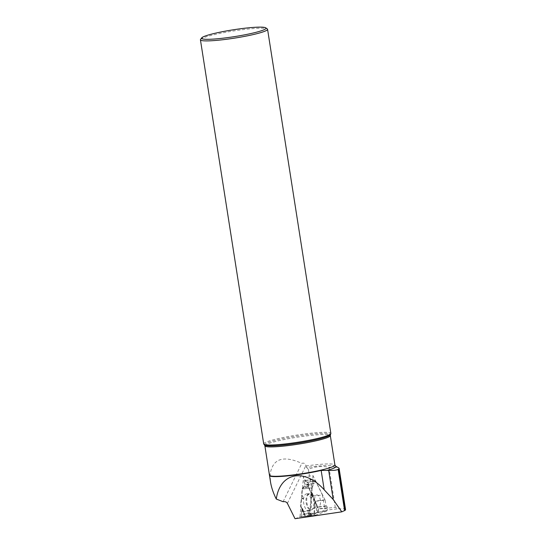<?xml version="1.0" encoding="UTF-8"?>
<svg xmlns="http://www.w3.org/2000/svg" width="546" height="546" viewBox="0 0 546 546"><rect width="100%" height="100%" fill="white"/><g stroke="black" fill="none" stroke-linecap="round" stroke-linejoin="round"><path stroke-width="0.41" stroke-dasharray="2.73 2.05" d="M307.152 482.084L303.849 480.589L313.459 479.456L315.786 481.074L307.152 482.084L309.029 484.275L309.166 485.107L308.115 486.82L311.043 492.82L311.984 493.434L312.783 495.263L312.524 495.857L315.144 501.33L325.109 500.156L326.105 505.971L328.126 507.657L318.516 508.783L317.41 507.254L317.008 505.111L315.144 501.33M325.109 500.156L315.786 481.074M318.059 512.066L318.564 509.049L328.173 507.923L326.699 511.056L318.059 512.066L305.391 516.373L315.349 515.206L312.449 513.131L311.111 515.683L301.494 516.809L303.672 514.161L305.132 515.383L305.391 516.373M315.349 515.206L326.699 511.056M316.503 494.983A6.122 2.907 -96.7 0 1 316.571 494.963A6.122 2.907 -96.7 0 1 320.427 500.648A6.122 2.907 -96.7 0 1 317.997 507.077A6.122 2.907 -96.7 0 1 314.66 501.405A6.122 2.907 -96.7 0 1 316.503 494.983M301.488 511.861L301.365 516.721L310.981 515.588L310.128 510.844L301.488 511.861L302.416 508.217L300.614 506.34L301.255 499.037L301.931 498.129L302.034 495.932L301.576 495.345L302.129 489.032L312.155 487.605L314.025 483.551L313.377 479.634L303.767 480.76L305.221 484.882L302.191 488.779M312.155 487.605L310.128 510.844M306.163 493.939A8.381 3.979 -96.7 0 1 306.75 493.83A8.381 3.979 -96.7 0 1 311.527 501.699A8.381 3.979 -96.7 0 1 308.702 510.455A8.381 3.979 -96.7 0 1 303.712 503.248A8.381 3.979 -96.7 0 1 306.163 493.939M311.984 493.434L310.551 496.642L311.561 498.007L312.783 495.263M312.524 495.857L311.561 498.007M310.428 514.625L308.947 511.199L308.026 512.114L309.452 515.103M310.626 514.701L308.947 511.199M308.626 515.281L305.542 516.407C305.391 515.615 304.729 514.892 303.556 514.236L301.365 516.721L301.488 511.861C302.73 509.357 302.436 507.514 300.614 506.34C300.58 503.48 301.017 500.75 301.931 498.129L302.129 489.032C303.576 487.633 304.607 486.152 305.207 484.582L303.849 480.589L307.152 482.084C309.213 483.811 309.534 485.387 308.115 486.82L311.043 492.82C313.459 495.133 312.954 498.266 315.056 501.051L317.008 505.111C317.417 507.2 317.936 508.51 318.564 509.049C318.598 511.384 317.97 512.626 316.666 512.79C311.124 513.793 312.046 514.434 308.626 515.281L308.026 512.114M301.255 499.037L303.221 498.635L303.139 496.362L301.576 495.345M311.043 492.82L310.551 496.642M301.931 498.129L303.221 498.635M302.034 495.932L303.139 496.362M345.57 509.643C345.372 508.879 342.949 508.579 338.281 508.736L335.258 507.268L324.754 508.503L324.29 510.373L338.281 508.736M335.606 466.093A33.893 3.604 -8.9 0 0 306.579 467.492L308.353 469.314C314.851 466.53 321.737 465.861 328.999 467.294L335.258 507.268M328.999 467.294A36.725 3.904 171.1 0 1 338.738 467.949M295.024 518.7L299.986 516.891L309.459 515.779L324.29 510.373M308.353 469.314L312.954 496.096L303.501 476.713L299.986 516.891M306.579 467.492L305.856 465.642C305.282 463.479 303.938 462.721 301.836 463.37C283.169 454.989 272.604 458.654 270.134 474.365L270.495 481.879M269.506 475.511A33.142 3.522 171.1 0 1 270.079 474.761M263.711 443.932A33.975 3.61 171.1 0 1 296.724 435.107A33.975 3.61 171.1 0 1 330.849 433.422M200.559 39.401A33.975 3.61 171.1 0 1 233.442 30.985A33.975 3.61 171.1 0 1 267.315 28.945M283.087 501.706L301.836 463.37M312.954 496.096L322.427 494.983L324.754 508.503M322.427 494.983L312.981 475.6L303.501 476.713M312.981 475.6L309.459 515.779M307.391 482.282L315.95 481.279M325.02 499.877L315.056 501.051M317.997 512.209L326.556 511.206M315.499 515.233L305.542 516.407M326.228 506.217L317.41 507.254M326.105 505.971L317.328 507.002M309.227 494.014A7.944 3.774 83.3 0 0 307.166 504.183A7.944 3.774 83.3 0 0 312.838 508.954A7.944 3.774 83.3 0 0 314.312 501.371A7.944 3.774 83.3 0 0 311.124 494.335A7.944 3.774 83.3 0 0 309.227 494.014M301.556 511.493L310.108 510.483M312.094 487.858L302.129 489.032M314.025 483.551L305.207 484.582M313.998 483.852L305.221 484.882M312.367 513.199L303.556 514.236M312.517 513.151L303.74 514.182M308.592 493.85A8.19 3.883 83.3 0 0 306.197 502.941A8.19 3.883 83.3 0 0 311.07 509.984A8.19 3.883 83.3 0 0 313.834 501.426A8.19 3.883 83.3 0 0 309.159 493.734A8.19 3.883 83.3 0 0 308.592 493.85M314.325 513.24L315.479 502.409M316.154 503.153L316.666 512.79M313.991 513.322L315.226 501.808M305.153 516.202L300.614 506.34M308.115 486.82L302.348 488.465M317.403 512.585L317.008 505.111M308.121 486.5L302.689 488.049M303.48 487.462L309.166 485.107M309.029 484.275L304.62 486.097M300.73 506.688L305.002 515.97M305.146 515.622L302.231 507.957M302.402 508.906L304.661 514.851M287.394 503.385L305.856 465.642M264.878 445.836A33.115 3.522 171.1 0 1 265.533 444.97A33.115 3.522 171.1 0 1 304.654 436.145A33.115 3.522 171.1 0 1 330.316 435.592M305.917 465.997A33.115 3.522 171.1 0 1 334.923 464.987M269.485 475.232A33.115 3.522 171.1 0 1 270.134 474.365M264.523 445.017A33.408 3.549 171.1 0 1 296.881 436.138A33.408 3.549 171.1 0 1 330.412 434.705M308.702 510.455L311.07 509.984L312.838 508.954C314.953 506.941 318.12 506.913 317.997 507.077M306.75 493.83L309.159 493.734L311.124 494.335C313.643 495.802 316.728 495.092 316.571 494.963M303.672 514.161L312.449 513.131M315.472 515.24L305.507 516.414M300.648 506.579L305.009 516.052M302.416 508.217L305.132 515.383M311.07 515.717L301.44 516.85M313.431 479.449L303.808 480.582"/><path stroke-width="0.82" d="M338.759 469.069L345.209 510.271L345.57 509.643L339.107 468.4A36.725 3.904 171.1 0 1 338.759 469.069L338.145 469.369C336.752 470.202 333.599 470.55 328.672 470.42L321.164 470.427A33.142 3.522 171.1 0 1 287.442 475.914A33.142 3.522 171.1 0 1 269.512 475.573A33.142 3.522 171.1 0 1 269.506 475.511L264.878 445.836A33.115 3.522 171.1 0 0 290.547 445.283A33.115 3.522 171.1 0 0 330.316 435.592L330.412 434.705A33.408 3.549 171.1 0 1 290.315 444.253A33.408 3.549 171.1 0 1 264.523 445.017L264.878 445.836M327.088 470.406A33.893 3.604 -8.9 0 0 335.606 466.093L338.738 467.949A36.725 3.904 171.1 0 1 339.107 468.4M345.209 510.271L341.789 511.841L295.024 518.7L287.394 503.385C286.466 501.931 285.026 501.371 283.087 501.706L276.276 499.051C280.002 472.386 304.504 467.656 324.194 489.789L333.231 499.563L341.789 511.841M265.772 27.839L267.315 28.945A33.975 3.61 171.1 0 1 267.567 29.3L330.849 433.422A33.975 3.61 171.1 0 1 330.821 433.654A33.975 3.61 171.1 0 1 290.042 443.366A33.975 3.61 171.1 0 1 263.814 444.144A33.975 3.61 171.1 0 1 263.711 443.932L200.43 39.81A33.975 3.61 171.1 0 1 200.559 39.401L201.692 37.872A32.617 3.467 171.1 0 1 233.251 29.798A32.617 3.467 171.1 0 1 265.772 27.839A32.617 3.467 171.1 0 1 226.843 37.722A32.617 3.467 171.1 0 1 201.692 37.872M267.567 29.3A33.975 3.61 171.1 0 1 226.761 39.244A33.975 3.61 171.1 0 1 200.43 39.81M269.512 475.573L270.495 481.879C271.362 487.305 273.287 493.024 276.276 499.051M330.316 435.592L334.923 464.987A33.115 3.522 171.1 0 1 302.75 473.587A33.115 3.522 171.1 0 1 269.485 475.232M324.194 489.789L321.164 470.427M333.231 499.563L328.672 470.42M344.608 510.653L338.145 469.369M334.923 464.987L335.606 466.093M330.412 434.705L330.821 433.654M264.523 445.017L263.814 444.144"/></g></svg>
